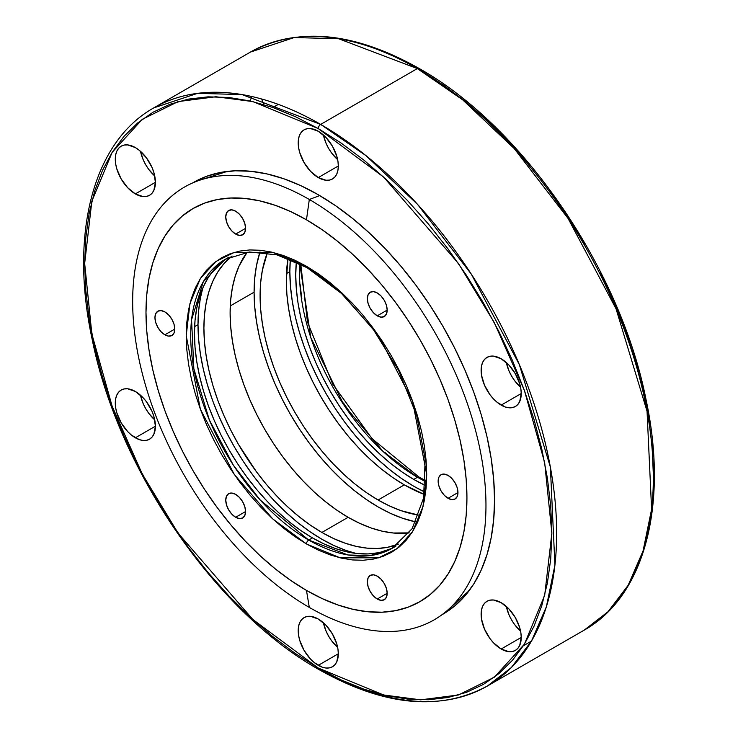 <?xml version="1.0" encoding="UTF-8"?>
<svg xmlns="http://www.w3.org/2000/svg" width="738" height="738" viewBox="0 0 738 738"><rect width="100%" height="100%" fill="white"/><g stroke="black" fill="none" stroke-linecap="round" stroke-linejoin="round"><path stroke-width="1.11" d="M377.256 599.016A14.013 8.09 60 0 1 368.105 586.664A14.013 8.09 60 0 1 370.255 575.437A14.013 8.09 60 0 1 377.256 576.129L381.057 579.192L384.267 583.527L386.417 588.481L387.173 593.297L377.256 599.016L373.465 595.963L370.255 591.618L368.105 586.664L367.349 581.848L368.105 577.909L370.255 575.437L373.465 574.81L377.256 576.129A14.013 8.09 60 0 1 386.417 588.481A14.013 8.09 60 0 1 384.267 599.717L381.057 600.335L377.256 599.016L387.173 593.297L386.417 597.245L384.267 599.717A14.013 8.09 60 0 1 377.256 599.016M235.662 517.273A14.013 8.09 60 0 1 226.511 504.921A14.013 8.09 60 0 1 228.66 493.685A14.013 8.09 60 0 1 235.662 494.377L239.463 497.44L242.673 501.775L244.822 506.729L245.579 511.545L235.662 517.273L231.87 514.211L228.66 509.875L226.511 504.921L225.754 500.106L226.511 496.157L228.66 493.685L231.87 493.067L235.662 494.377A14.013 8.09 60 0 1 244.822 506.729A14.013 8.09 60 0 1 242.673 517.965L239.463 518.593L235.662 517.273L245.579 511.545L244.822 515.493L242.673 517.965A14.013 8.09 60 0 1 235.662 517.273M164.869 334.803A14.013 8.09 60 0 1 155.709 322.451A14.013 8.09 60 0 1 157.858 311.215A14.013 8.09 60 0 1 164.869 311.916L168.661 314.969L171.88 319.314L174.03 324.268L174.777 329.083L164.869 334.803L161.078 331.74L157.858 327.404L155.709 322.451L154.952 317.635L155.709 313.687L157.858 311.215L161.078 310.597L164.869 311.916A14.013 8.09 60 0 1 174.03 324.268A14.013 8.09 60 0 1 171.88 335.495L168.661 336.122L164.869 334.803L174.777 329.083L174.03 333.022L171.88 335.495A14.013 8.09 60 0 1 164.869 334.803M235.662 234.084A14.013 8.09 60 0 1 226.511 221.732A14.013 8.09 60 0 1 228.66 210.496A14.013 8.09 60 0 1 235.662 211.188L239.463 214.251L242.673 218.586L244.822 223.54L245.579 228.356L235.662 234.084L231.87 231.022L228.66 226.686L226.511 221.732L225.754 216.917L226.511 212.968L228.66 210.496L231.87 209.869L235.662 211.188A14.013 8.09 60 0 1 244.822 223.54A14.013 8.09 60 0 1 242.673 234.776L239.463 235.404L235.662 234.084L245.579 228.356L244.822 232.304L242.673 234.776A14.013 8.09 60 0 1 235.662 234.084M377.256 315.827A14.013 8.09 60 0 1 368.105 303.475A14.013 8.09 60 0 1 370.255 292.248A14.013 8.09 60 0 1 377.256 292.94L381.057 296.003L384.267 300.338L386.417 305.292L387.173 310.108L377.256 315.827L373.465 312.764L370.255 308.429L368.105 303.475L367.349 298.659L368.105 294.72L370.255 292.248L373.465 291.621L377.256 292.94A14.013 8.09 60 0 1 386.417 305.292A14.013 8.09 60 0 1 384.267 316.528L381.057 317.146L377.256 315.827L387.173 310.108L386.417 314.056L384.267 316.528A14.013 8.09 60 0 1 377.256 315.827M198.005 324.665A175.21 101.161 -120 0 0 355.984 553.417L346.067 550.465L334.037 545.576L321.897 539.257L309.757 531.554L297.728 522.55L285.929 512.329L274.481 500.991L263.494 488.648L253.06 475.41L243.3 461.407L234.287 446.776L226.123 431.656L218.882 416.204L212.627 400.549L207.433 384.858L203.337 369.277L200.385 353.954L198.596 339.028L198.005 324.665L198.596 310.984L200.385 298.134L202.784 288.069A175.21 101.161 -120 0 0 198.005 324.665L194.62 326.62L198.005 324.665M254.093 292.174A175.349 101.235 -120 0 0 415.881 521.932L402.275 518.141L390.236 513.251L378.087 506.923L365.928 499.22L353.899 490.207L342.091 479.977L330.633 468.63L319.637 456.278L309.204 443.031L299.425 429.018L290.412 414.378L282.239 399.249L274.988 383.778L268.733 368.114L263.531 352.404L259.435 336.814L256.483 321.473L254.693 306.547L254.093 292.174L254.693 278.484L256.483 265.615L259.997 251.935A175.349 101.235 -120 0 0 254.093 292.174L230.284 305.919L254.093 292.174M289.849 271.639A175.21 101.161 -120 0 0 424.562 491.932L413.741 486.231L401.601 478.528L389.572 469.525L377.782 459.304L366.334 447.966L355.338 435.614L344.914 422.376L335.144 408.382L326.141 393.751L317.967 378.631L310.726 363.17L304.48 347.524L299.277 331.832L295.182 316.242L292.23 300.919L290.449 286.003L289.849 271.639L290.32 259.416A175.21 101.161 -120 0 0 289.849 271.639L286.464 273.595L289.849 271.639M448.058 498.298A14.013 8.09 60 0 1 438.898 485.945A14.013 8.09 60 0 1 441.047 474.719A14.013 8.09 60 0 1 448.058 475.41L451.85 478.473L455.069 482.809L457.209 487.763L457.966 492.578L448.058 498.298L444.267 495.235L441.047 490.899L438.898 485.945L438.141 481.13L438.898 477.191L441.047 474.719L444.267 474.091L448.058 475.41A14.013 8.09 60 0 1 457.209 487.763A14.013 8.09 60 0 1 455.069 498.989L451.85 499.617L448.058 498.298L457.966 492.578L457.209 496.517L455.069 498.989A14.013 8.09 60 0 1 448.058 498.298M227.147 258.263A166.871 96.346 -120 0 0 203.965 392.57A166.871 96.346 -120 0 0 312.46 537.891L308.705 540.059A166.871 96.346 60 0 1 199.694 393.013A166.871 96.346 60 0 1 225.265 259.296L203.301 281.713L191.576 319.72L193.845 368.723L209.352 419.959L233.356 465.161L260.265 500.078L308.705 540.059A3.173 1.827 120 0 0 306.464 543.943L340.126 557.827L378.603 557.827L397.053 548.694L412.551 531.692L423.003 506.563L426.702 474.525L412.551 401.02L378.603 335.689L340.126 291.261L306.464 266.27A3.173 1.827 120 0 0 307.119 267.719A3.173 1.827 -60 0 1 306.464 266.27L272.792 252.387L234.324 252.387L215.874 261.51L200.367 278.521L189.924 303.65L186.225 335.689L200.367 409.193L234.324 474.525L272.792 518.952L306.464 543.943A3.173 1.827 -60 0 1 308.705 540.059L312.46 537.891A166.871 96.346 -120 0 0 393.972 547.218M417.496 477.255L425.54 481.582A166.871 96.346 -120 0 1 417.496 477.255L413.741 479.414A166.871 96.346 60 0 1 296.316 262.055L295.744 275.043L296.316 288.724L298.014 302.931L300.827 317.524L304.729 332.368L309.683 347.312L315.633 362.22L322.534 376.943L330.31 391.343L338.89 405.273L348.188 418.603L358.124 431.213L368.585 442.975L379.489 453.778L390.725 463.51L402.182 472.08L413.741 479.414L417.496 477.255A3.173 1.827 -60 0 1 419.083 477.089A3.173 1.827 120 0 0 417.496 477.255A166.871 96.346 -120 0 1 299.776 263.743L310.818 337.626L344.129 405.356L383.216 451.582L417.496 477.255M309.314 199.481A249.813 144.233 60 0 1 467.975 405.383A249.813 144.233 60 0 1 448.824 609.127A249.813 144.233 60 0 1 309.314 607.429A249.813 144.233 -120 0 0 485.964 505.447A249.813 144.233 -120 0 0 309.314 199.481L306.464 219.804A226.944 131.023 60 0 1 466.933 497.753A226.944 131.023 60 0 1 306.464 590.409L309.314 607.429L306.464 590.409L322.192 598.592L337.773 604.92L353.05 609.32L367.875 611.756L382.109 612.199L395.614 610.649L408.262 607.116L419.931 601.645L430.512 594.274L439.894 585.086L447.984 574.164L454.719 561.609L460.023 547.55L463.851 532.126L466.167 515.475L466.933 497.753L466.167 479.146L463.851 459.82L460.023 439.977L454.719 419.793L447.984 399.461L439.894 379.194L430.512 359.175L419.931 339.591L408.262 320.643L395.614 302.506L382.109 285.357L367.875 269.37L353.05 254.684L337.773 241.437L322.192 229.776L306.464 219.804L290.735 211.621L275.154 205.293L259.877 200.893L245.053 198.457L230.819 198.015L217.304 199.564L204.657 203.088L192.987 208.568L182.415 215.939L173.033 225.127L164.934 236.049L158.209 248.595L152.895 262.654L149.076 278.088L146.761 294.739L145.986 312.46L146.761 331.067L149.076 350.384L152.895 370.236L158.209 390.42L164.934 410.743L173.033 431.02L182.415 451.038L192.987 470.623L204.657 489.571L217.304 507.707L230.819 524.847L245.053 540.843L259.877 555.529L275.154 568.767L290.735 580.428L306.464 590.409A226.944 131.023 60 0 1 145.986 312.46A226.944 131.023 60 0 1 306.464 219.804L309.314 199.481A249.813 144.233 -120 0 0 132.665 301.473A249.813 144.233 -120 0 0 309.314 607.429A249.813 144.233 60 0 1 142.213 373.114A249.813 144.233 60 0 1 200.957 179.804A249.813 144.233 60 0 1 309.314 199.481L319.729 195.588L309.314 199.481M395.891 546.157L392.136 548.325L370.264 555.594L348.032 554.976L308.705 540.059A166.871 96.346 60 0 0 392.136 548.325L412.136 528.676L423.566 498.132L425.18 459.221L416.656 415.42L398.714 370.614L372.884 328.724L341.426 293.401L307.119 267.719L277.073 254.887L249.37 251.981L225.265 259.296L229.02 257.128M287.995 258.484A166.871 96.346 -120 0 0 404.304 484.866L378.087 500.004A166.871 96.346 60 0 1 267.35 252.774L262.359 270.357L260.662 282.608L260.09 295.634L260.662 309.314L262.359 323.521L265.173 338.115L269.075 352.958L274.019 367.902L279.979 382.81L286.87 397.533L294.647 411.924L303.226 425.863L312.534 439.193L322.46 451.804L332.93 463.565L343.834 474.359L355.07 484.1L366.518 492.67L378.087 500.004L404.304 484.866A166.871 96.346 -120 0 0 424.202 494.405L404.304 484.866L392.736 477.532L381.288 468.962L370.052 459.221L359.148 448.427L348.677 436.665L338.751 424.055L329.452 410.725L320.873 396.786L313.096 382.395L306.196 367.672L300.246 352.764L295.292 337.82L291.39 322.976L288.576 308.383L286.879 294.176L286.307 280.495L287.995 258.484M247.193 252.193A166.871 96.346 -120 0 0 245.311 388.585A166.871 96.346 -120 0 0 348.115 517.31L321.897 532.449A166.871 96.346 60 0 1 214.776 391.472A166.871 96.346 60 0 1 232.064 255.985L223.789 263.853L217.83 271.888L212.885 281.113L208.983 291.455L206.17 302.801L204.472 315.043L203.9 328.069L204.472 341.759L206.17 355.965L208.983 370.559L212.885 385.393L217.83 400.347L223.789 415.245L230.68 429.968L238.457 444.368L256.344 471.637L266.27 484.239L276.741 496.001L287.645 506.803L298.881 516.535L310.329 525.115L321.897 532.449L348.115 517.31A166.871 96.346 -120 0 0 409.258 532.891L393.271 533.002L382.367 531.212L371.131 527.984L359.683 523.325L348.115 517.31L336.546 509.976L325.098 501.397L313.862 491.665L302.958 480.862L292.488 469.11L282.562 456.499L273.263 443.16L264.684 429.23L256.907 414.83L250.007 400.107L244.057 385.208L239.103 370.264L235.201 355.421L232.387 340.827L230.69 326.62L230.118 312.93L230.69 299.905L232.387 287.663L235.201 276.316L239.103 265.975L247.193 252.193M398.409 544.09A166.871 96.346 60 0 1 321.897 532.449L333.465 538.463L344.914 543.113L356.15 546.351L367.054 548.14L377.515 548.472L387.45 547.328L398.409 544.09M418.824 515.142A166.871 96.346 60 0 1 378.087 500.004L389.655 506.028L401.103 510.678L418.824 515.142M425.272 485.42A166.871 96.346 60 0 1 413.741 479.414L425.309 485.438M306.464 266.27L318.244 273.743L329.923 282.479L341.362 292.396L352.478 303.401L363.142 315.384L373.262 328.235L382.736 341.823L391.481 356.02L399.406 370.688L406.435 385.688L412.505 400.882L417.551 416.112L421.518 431.232L424.387 446.103L426.121 460.577L426.702 474.525L426.121 487.8L424.387 500.272L421.518 511.84L417.551 522.375L412.505 531.775L406.435 539.958L399.406 546.849L391.481 552.365L382.736 556.47L373.262 559.109L363.142 560.271L352.478 559.939L341.362 558.112L329.923 554.819L318.244 550.078L306.464 543.943L294.674 536.471L283.005 527.735L271.556 517.818L260.449 506.812L249.785 494.829L239.666 481.979L230.182 468.39L221.446 454.193L213.522 439.525L206.492 424.525L200.422 409.332L195.376 394.101L191.4 378.981L188.531 364.111L186.806 349.627L186.225 335.689L186.806 322.414L188.531 309.932L191.4 298.373L195.376 287.838L200.422 278.438L206.492 270.256L213.522 263.365L221.446 257.848L230.182 253.743L239.666 251.095L249.785 249.933L260.449 250.274L271.556 252.092L283.005 255.394L294.674 260.136L306.464 266.27M300.08 284.231L301.814 298.706M343.456 402.994L352.939 416.583M384.839 452.412L396.278 462.339M378.013 552.78L368.077 553.924L357.607 553.592L346.712 551.803L335.476 548.565L324.019 543.915L312.46 537.891L300.892 530.557L289.434 521.987L278.208 512.255L267.304 501.453L256.833 489.691L246.898 477.089L237.599 463.75L229.02 449.82L221.243 435.42L214.343 420.697L208.393 405.789L203.439 390.845L199.546 376.002L196.732 361.408L195.026 347.201L194.463 333.521L195.026 320.495L196.732 308.253L199.546 296.907L203.439 286.565L208.393 277.34L214.343 269.305M250.09 100.949L251.852 96.521L250.09 100.949M506.333 606.433A28.367 16.374 -120 0 0 520.558 631.073L514.58 624.496L511.535 619.865L509.045 614.911L506.333 606.433M501.176 649.006A28.367 16.374 60 0 1 482.643 624.007A28.367 16.374 60 0 1 486.997 601.276A28.367 16.374 60 0 1 501.176 602.678L493.501 600.012L490.032 600.151L486.997 601.276L484.497 603.343L482.643 606.276L481.499 609.966L481.499 618.997L484.497 629.08L490.032 638.665L493.501 642.807L501.176 649.006L508.851 651.672L512.32 651.534L515.364 650.409L517.855 648.342L519.709 645.409L521.24 637.42L501.176 649.006L521.24 637.42L520.853 632.678L519.709 627.678L515.364 617.651L508.851 608.878L501.176 602.678A28.367 16.374 60 0 1 519.709 627.678A28.367 16.374 60 0 1 515.364 650.409A28.367 16.374 60 0 1 501.176 649.006M323.419 622.771A28.367 16.374 -120 0 0 337.644 647.42L331.657 640.833L328.622 636.202L326.122 631.248L323.419 622.771M318.262 665.344A28.367 16.374 60 0 1 299.729 640.344A28.367 16.374 60 0 1 304.074 617.614A28.367 16.374 60 0 1 318.262 619.016L310.587 616.35L307.119 616.488L304.074 617.614L301.584 619.68L299.729 622.614L298.586 626.304L298.586 635.344L299.729 640.344L304.074 650.372L310.587 659.145L314.351 662.641L322.174 667.161L325.938 668.01L329.406 667.872L332.451 666.746L334.941 664.68L336.796 661.746L338.318 653.757L318.262 665.344L338.318 653.757L337.939 649.016L336.796 644.016L332.451 633.988L325.938 625.215L318.262 619.016A28.367 16.374 60 0 1 336.796 644.016A28.367 16.374 60 0 1 332.451 666.746A28.367 16.374 60 0 1 318.262 665.344M140.506 395.227A28.367 16.374 -120 0 0 154.731 419.867L148.744 413.289L145.709 408.649L143.209 403.704L140.506 395.227M135.349 437.791A28.367 16.374 60 0 1 116.816 412.8A28.367 16.374 60 0 1 121.161 390.061A28.367 16.374 60 0 1 135.349 391.472L127.674 388.797L124.205 388.935L121.161 390.061L118.67 392.136L116.816 395.07L115.672 398.751L115.672 407.791L116.816 412.8L121.161 422.819L127.674 431.601L131.438 435.088L139.261 439.608L143.024 440.466L146.493 440.328L149.528 439.202L152.028 437.127L153.882 434.193L155.404 426.213L135.349 437.791L155.404 426.213L153.882 416.472L152.028 411.389L146.493 401.804L143.024 397.662L135.349 391.472A28.367 16.374 60 0 1 153.882 416.472A28.367 16.374 60 0 1 149.528 439.202A28.367 16.374 60 0 1 135.349 437.791M140.506 151.336A28.367 16.374 -120 0 0 154.731 175.976L148.744 169.399L145.709 164.768L143.209 159.814L140.506 151.336M135.349 193.909A28.367 16.374 60 0 1 116.816 168.91A28.367 16.374 60 0 1 121.161 146.179A28.367 16.374 60 0 1 135.349 147.582L127.674 144.916L124.205 145.054L121.161 146.179L118.67 148.246L116.816 151.179L115.672 154.869L115.672 163.91L116.816 168.91L121.161 178.937L127.674 187.71L135.349 193.909L143.024 196.576L146.493 196.437L149.528 195.312L152.028 193.245L153.882 190.312L155.404 182.323L135.349 193.909L155.404 182.323L153.882 172.581L152.028 167.508L146.493 157.923L139.261 150.284L135.349 147.582A28.367 16.374 60 0 1 153.882 172.581A28.367 16.374 60 0 1 149.528 195.312A28.367 16.374 60 0 1 135.349 193.909M323.419 134.999A28.367 16.374 -120 0 0 337.644 159.639L331.657 153.061L328.622 148.43L326.122 143.476L323.419 134.999M318.262 177.572A28.367 16.374 60 0 1 299.729 152.572A28.367 16.374 60 0 1 304.074 129.842A28.367 16.374 60 0 1 318.262 131.244L310.587 128.578L307.119 128.716L304.074 129.842L301.584 131.908L299.729 134.842L298.586 138.532L298.586 147.563L299.729 152.572L304.074 162.6L310.587 171.373L318.262 177.572L325.938 180.238L329.406 180.1L332.451 178.974L334.941 176.908L336.796 173.965L337.939 170.284L338.318 165.985L318.262 177.572L338.318 165.985L337.939 161.244L336.796 156.244L332.451 146.216L325.938 137.443L318.262 131.244A28.367 16.374 60 0 1 336.796 156.244A28.367 16.374 60 0 1 332.451 178.974A28.367 16.374 60 0 1 318.262 177.572M506.333 362.552A28.367 16.374 -120 0 0 520.558 387.192L514.58 380.605L511.535 375.974L509.045 371.02L506.333 362.552M501.176 405.116A28.367 16.374 60 0 1 482.643 380.116A28.367 16.374 60 0 1 486.997 357.386A28.367 16.374 60 0 1 501.176 358.788L493.501 356.122L490.032 356.26L486.997 357.386L484.497 359.461L482.643 362.395L481.499 366.076L481.499 375.116L484.497 385.19L490.032 394.775L493.501 398.926L497.264 402.413L505.087 406.933L508.851 407.782L512.32 407.644L515.364 406.518L517.855 404.452L519.709 401.518L521.24 393.538L501.176 405.116L521.24 393.538L520.853 388.797L519.709 383.788L515.364 373.769L508.851 364.987L501.176 358.788A28.367 16.374 60 0 1 519.709 383.788A28.367 16.374 60 0 1 515.364 406.518A28.367 16.374 60 0 1 501.176 405.116M192.692 182.923A249.306 143.938 60 0 1 210.127 175.1A249.306 143.938 60 0 1 318.262 194.731L300.984 185.736L283.872 178.79L267.091 173.956L250.8 171.281L235.164 170.792L220.321 172.498L206.428 176.373L192.692 182.923M417.339 68.588L462.68 99.842L514.229 148.55L568.029 218.383L616.036 308.798L647.051 411.278L651.599 509.275L643.075 550.88L628.139 585.299L608.029 611.719L584.21 630.123A333.742 192.683 -120 0 0 635.372 362.69A333.742 192.683 -120 0 0 417.339 68.588L320.661 124.408A333.742 192.683 60 0 1 538.685 418.501A333.742 192.683 60 0 1 487.532 685.934A333.742 192.683 60 0 1 320.661 669.412A3.395 1.956 -60 0 1 318.964 669.578A3.395 1.956 -60 0 1 318.262 668.028A3.395 1.956 120 0 0 318.964 669.578C383.88 706.1 440.069 711.552 487.532 685.934L511.351 667.539L531.461 641.11L546.397 606.701L554.921 565.096L550.373 467.089L519.358 364.618L471.351 274.204L417.542 204.371L365.993 155.663L320.661 124.408A3.395 1.956 120 0 0 318.262 128.56L383.668 177.111L458.418 263.429L494.257 322.543L524.377 390.356L544.672 462.615L551.858 533.159L544.672 595.4L524.377 644.219L494.257 677.263L458.418 694.993L420.623 699.845L383.668 694.993L318.262 668.028L295.366 653.508L272.691 636.534L250.45 617.263L228.872 595.88L208.144 572.605L188.485 547.642L170.072 521.24L153.089 493.657L137.692 465.161L124.039 436.01L112.25 406.509L102.453 376.915L94.732 347.533L89.16 318.641L85.793 290.514L84.667 263.429L85.793 237.645L89.16 213.402L94.732 190.939L102.453 170.478L112.25 152.203L124.039 136.299L137.692 122.923L153.089 112.204L170.072 104.233L188.485 99.095L208.144 96.835L228.872 97.481L250.45 101.032L272.691 107.434L295.366 116.641L318.262 128.56L341.159 143.08L363.834 160.054L386.066 179.325L407.653 200.708L428.381 223.983L448.04 248.946L466.453 275.348L483.436 302.931L498.833 331.427L512.486 360.578L524.275 390.079L534.072 419.673L541.793 449.055L547.365 477.947L550.732 506.065L551.858 533.159L550.732 558.943L547.365 583.186L541.793 605.649L534.072 626.11L524.275 644.385L512.486 660.279L498.833 673.656L483.436 684.384L466.453 692.355L448.04 697.493L428.381 699.753L407.653 699.098L386.066 695.556L363.834 689.154L341.159 679.947L318.262 668.028L252.857 619.477L178.107 533.159L142.268 474.045L112.148 406.232L91.853 333.973L84.667 263.429L91.853 201.188L112.148 152.36L142.268 119.325L178.107 101.595L215.902 96.743L252.857 101.586L318.262 128.56A3.395 1.956 -60 0 1 320.661 124.408L241.999 94.575L197.553 93.348L153.79 107.877A333.742 192.683 60 0 1 320.661 124.408L417.339 68.588A333.742 192.683 -120 0 0 250.468 52.066L294.231 37.537L338.677 38.763L417.339 68.588A3.395 1.956 -60 0 1 419.036 68.422A3.395 1.956 120 0 0 417.339 68.588M653.333 474.571L652.207 447.486L648.84 419.359L643.268 390.467L635.547 361.085L625.75 331.491L613.961 301.99L600.308 272.839M584.911 244.343L567.928 216.76L549.515 190.358M529.856 165.395L509.128 142.12L487.55 120.737L465.309 101.466L442.634 84.492M441.988 614.726L454.534 606.101L464.839 596.009L473.731 584.007L481.13 570.225L486.96 554.782L491.157 537.827L493.704 519.534L494.552 500.069L493.704 479.626L491.157 458.399L486.96 436.601L481.13 414.424L473.731 392.099L464.839 369.83L454.534 347.829L442.911 326.325L430.097 305.504L416.204 285.588L401.361 266.75L385.725 249.176L369.434 233.042L352.653 218.503L335.541 205.69L318.262 194.731A249.306 143.938 60 0 1 476.6 400.217A249.306 143.938 60 0 1 457.486 603.536A249.306 143.938 60 0 1 441.988 614.726M487.532 685.934L584.21 630.123C644.698 596.304 668.6 504.654 645.99 399.369C620.344 269.019 522.559 126.299 419.036 68.422A3.395 1.956 -60 0 1 419.738 69.972M263.734 104.528L261.713 99.012M425.595 480.641L419.083 477.089L372.063 438.686L332.644 383.954L307.46 322.008L300.661 263.235M448.824 609.127L469.211 590.585M200.957 179.804L227.203 171.419M318.964 669.578C215.782 611.885 118.246 469.885 92.259 339.803C69.234 234.047 93.062 141.816 153.79 107.877L250.468 52.066C297.931 26.448 354.12 31.9 419.036 68.422M531.461 641.11L523.38 645.778M272.903 107.508L278.318 104.39"/></g></svg>
